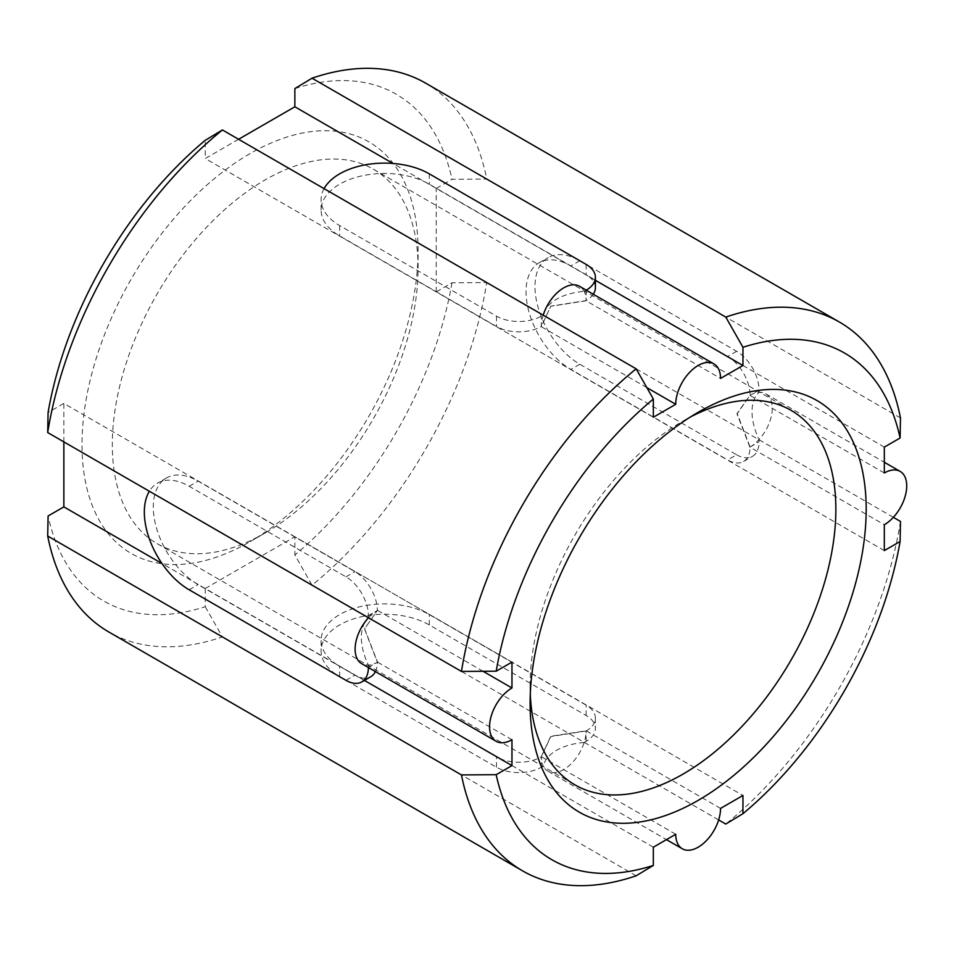 <?xml version="1.0" encoding="UTF-8"?>
<svg xmlns="http://www.w3.org/2000/svg" width="954" height="954" viewBox="0 0 954 954"><rect width="100%" height="100%" fill="white"/><g stroke="black" fill="none" stroke-linecap="round" stroke-linejoin="round"><path stroke-width="0.72" stroke-dasharray="4.77 3.58" d="M579.543 286.307A31.685 18.293 -60 0 1 584.146 291.375L584.146 291.375C562.24 293.164 546.296 302.501 543.243 314.987M586.114 290.255L586.114 300.605A31.685 18.293 -60 0 0 584.17 291.387L586.114 290.255A31.685 18.293 0 0 0 586.245 290.183M324.074 188.642A63.369 36.586 0 0 0 321.104 199.708A63.369 36.586 0 0 0 339.66 225.585L496.497 316.132A31.685 18.293 0 0 0 541.312 316.132L543.1 315.094M593.281 294.237A31.685 18.293 0 0 1 586.114 300.605L550.828 306.151L541.312 326.471A31.685 18.293 -60 0 1 543.208 315.166M595.403 287.667A31.685 18.293 0 0 0 586.114 274.728L429.288 184.182A63.369 36.586 0 0 0 360.218 176.251A63.369 36.586 0 0 0 321.104 210.059A63.369 36.586 0 0 0 339.66 235.924L496.497 326.471A31.685 18.293 0 0 0 541.312 326.471L541.312 316.132M584.17 742.486L586.114 741.353A31.685 18.293 0 0 0 595.403 728.415A31.685 18.293 0 0 0 586.114 715.488L429.288 624.942A63.369 36.586 0 0 0 360.218 617.011A63.369 36.586 0 0 0 321.104 650.807A63.369 36.586 0 0 0 339.66 676.684L496.497 767.231A31.685 18.293 0 0 0 541.312 767.231L543.243 766.086A31.685 18.293 -60 0 0 547.858 771.154A31.685 18.293 -60 0 0 584.146 742.474L584.17 742.486A31.685 18.293 120 0 0 586.114 731.002L550.828 736.548L541.288 756.868A31.685 18.293 -60 0 1 541.288 756.653L550.756 736.249L586.102 730.776A31.685 18.293 -60 0 1 586.102 731.002L586.114 731.002A31.685 18.293 0 0 0 595.403 718.076A31.685 18.293 0 0 0 586.114 705.137L429.288 614.591A63.369 36.586 0 0 0 360.218 606.661A63.369 36.586 0 0 0 321.104 640.456A63.369 36.586 0 0 0 339.66 666.333L496.497 756.88A31.685 18.293 0 0 0 541.312 756.88L541.288 756.868M541.312 767.231L541.312 756.88A31.685 18.293 120 0 0 543.267 766.098M496.497 767.231L496.497 756.88M429.288 624.942L429.288 614.591M339.66 676.684L339.66 666.333M586.114 715.488L586.114 705.137M646.86 387.634L541.288 326.685L550.756 306.282L586.102 300.808L720.544 378.428M595.403 280.309L393 163.456M238.572 139.284L205.241 158.531L205.241 140.31M653.335 417.244L205.241 158.531M429.288 173.843L429.288 184.182M586.114 264.389L586.114 274.728M893.361 517.318L486.743 282.563A316.859 182.941 -60 0 1 312.03 585.172L294.858 554.978L294.858 536.756L742.951 795.469M884.322 550.601L436.228 291.9L452.005 282.789L486.743 282.563M736.643 454.772A31.685 18.293 -120 0 0 752.479 456.346A31.685 18.293 -120 0 0 759.05 441.845L759.05 439.579C749.629 419.7 749.737 401.229 759.026 392.344L759.05 390.103A31.685 18.293 -120 0 0 736.643 351.287L579.805 260.74A63.369 36.586 -120 0 0 548.121 257.604A63.369 36.586 -120 0 0 538.402 308.38A63.369 36.586 -120 0 0 579.805 364.225L736.643 454.772L727.675 459.947A31.685 18.293 -120 0 0 743.524 461.521A31.685 18.293 -120 0 0 750.082 447.009L737.239 413.678L750.082 395.266A31.685 18.293 -120 0 0 727.675 356.462L570.838 265.916A63.369 36.586 -120 0 0 539.153 262.779A63.369 36.586 -120 0 0 529.446 313.556A63.369 36.586 -120 0 0 570.838 369.401L727.675 459.947M579.805 364.225L570.838 369.401M653.335 847.212L205.241 588.499L205.241 606.72A292.556 168.906 -60 0 1 48.082 515.995M205.241 606.72L222.413 636.914A316.859 182.941 -60 0 1 108.792 631.965M368.387 667.538A31.685 18.293 -120 0 0 368.387 667.383L368.387 665.129C358.966 645.25 359.074 626.778 368.363 617.894M375.411 671.604A31.685 18.293 -120 0 0 377.343 662.207L377.343 662.207A31.685 18.293 -60 0 1 368.387 665.129L368.363 665.117A31.685 18.293 -60 0 1 361.673 663.662M368.387 617.703L368.387 615.64A31.685 18.293 -120 0 0 345.98 576.836L189.142 486.29A63.369 36.586 -120 0 0 157.458 483.153A63.369 36.586 -120 0 0 149.361 491.25M368.494 617.775A31.685 18.293 -60 0 1 377.343 610.465L377.331 610.465A31.685 18.293 -60 0 1 377.51 610.345L364.583 628.758L377.51 662.088A31.685 18.293 -60 0 1 377.331 662.195L364.5 628.877L377.331 610.465M368.387 667.383L377.331 662.195M368.387 615.64L377.343 610.465A31.685 18.293 -120 0 0 354.936 571.661L198.11 481.114A63.369 36.586 -120 0 0 166.425 477.978A63.369 36.586 -120 0 0 156.706 528.754A63.369 36.586 -120 0 0 198.11 584.599L354.936 675.146A31.685 18.293 -120 0 0 370.784 676.72M749.88 447.116L736.941 413.774L749.88 395.373A31.685 18.293 -60 0 1 750.059 395.266A31.685 18.293 120 0 1 759.05 392.356A31.685 18.293 -60 0 1 765.716 393.799A31.685 18.293 -60 0 1 759.026 439.567L759.026 439.567A31.685 18.293 120 0 1 750.082 447.009A31.685 18.293 -60 0 1 749.88 447.116L884.322 524.736M750.082 447.009L759.05 441.845M579.805 260.74L570.838 265.916M736.643 351.287L727.675 356.462M884.322 447.116L436.228 188.415L452.005 179.304L486.743 179.078L900.493 417.959M425.651 83.165A316.859 182.941 -60 0 1 486.743 179.078M294.858 88.567A292.556 168.906 -60 0 1 452.005 179.304M900.493 521.444A316.859 182.941 -60 0 1 725.779 824.053M718.648 819.939L312.03 585.172M636.151 875.796L222.413 636.914M345.98 680.321L354.936 675.146M189.142 589.775L198.11 584.599M364.404 680.393L162.013 563.54M511.964 739.72L377.51 662.088M483.082 671.306L377.51 610.345M511.964 662.1L63.858 403.399L48.082 412.51M63.858 441.893L63.858 403.399M189.142 486.29L198.11 481.114M345.98 576.836L354.936 571.661M496.497 316.132L496.497 326.471M339.66 225.585L339.66 235.924M720.544 808.408L586.102 730.776M675.742 834.273L541.288 756.653M530.281 694.309A216.2 124.819 -60 0 1 530.102 685.866A216.2 124.819 -60 0 1 682.981 421.072A216.2 124.819 -60 0 1 690.386 417.005M584.146 742.474C562.24 744.263 546.296 753.6 543.243 766.086M205.241 588.499L294.858 536.756M884.322 472.993L749.88 395.373M436.228 291.9L436.228 188.415M265.2 532.928A216.2 124.819 -60 0 1 157.112 543.637A216.2 124.819 -60 0 1 157.1 293.987A216.2 124.819 -60 0 1 373.3 169.168A216.2 124.819 -60 0 1 418.079 268.134A216.2 124.819 -60 0 1 265.212 532.928A216.2 124.819 -60 0 1 265.2 532.928L250.043 541.681A237.641 137.197 -60 0 1 82.008 444.659A237.641 137.197 -60 0 1 250.043 153.618A237.641 137.197 -60 0 1 418.079 250.628A237.641 137.197 -60 0 1 250.043 541.681L265.212 532.928M452.005 282.789A292.556 168.906 -60 0 1 294.858 554.978M586.114 741.353L586.114 731.002M759.05 390.103L750.082 395.266M321.104 640.456L321.104 650.807M595.403 718.076L595.403 728.415M743.524 461.521L752.479 456.346M539.153 262.779L548.121 257.604M547.858 771.154L666.452 839.627M530.102 685.866L530.102 703.372M682.981 421.072L698.137 412.319M157.112 543.637L574.88 784.832M373.3 169.168L791.081 410.363M418.079 268.134L418.079 250.628M321.104 210.059L321.104 199.708M765.716 393.799L884.322 462.273M166.425 477.978L157.458 483.153"/><path stroke-width="1.43" d="M586.245 290.183A31.685 18.293 0 0 0 595.403 277.316A31.685 18.293 0 0 0 586.114 264.389L429.288 173.843A63.369 36.586 0 0 0 324.074 188.642M543.1 315.094L543.243 314.987A31.685 18.293 -60 0 1 579.543 286.307L713.986 363.927A31.685 18.293 -60 0 1 720.544 378.428L742.951 365.501L595.403 280.309M593.281 294.237A31.685 18.293 0 0 0 595.403 287.667L595.403 277.316M47.7 432.556A316.859 182.941 -60 0 1 222.413 129.947L205.241 140.31A292.556 168.906 -60 0 0 48.082 412.51L47.7 432.556L461.45 671.437L496.187 671.211A292.556 168.906 -60 0 1 653.335 399.022L653.335 417.244L675.742 404.305L646.86 387.634M393 163.456L294.858 106.788L238.572 139.284M294.858 106.788L294.858 88.567L312.03 78.204L725.779 317.086L742.951 347.28L742.951 365.501M368.387 617.703L368.363 617.894A31.685 18.293 -60 0 0 361.673 663.662L496.116 741.282A31.685 18.293 -60 0 0 511.964 739.72L511.964 765.585L496.187 774.696A292.556 168.906 -60 0 0 653.335 865.433L636.151 875.796A316.859 182.941 -60 0 1 522.542 870.835A316.859 182.941 -60 0 1 461.45 774.922L47.7 536.041L48.082 515.995L63.858 506.884L63.858 441.893M496.187 774.696L461.45 774.922M893.361 517.318L900.493 521.444L900.099 541.49L884.322 550.601L884.322 524.736A31.685 18.293 -60 0 0 905.024 496.807A31.685 18.293 -60 0 0 900.171 471.419A31.685 18.293 -60 0 0 884.322 472.993L884.322 447.116L900.099 438.005L900.493 417.959A316.859 182.941 -60 0 0 839.389 322.035A316.859 182.941 -60 0 0 725.779 317.086M522.542 870.835L108.792 631.965A316.859 182.941 -60 0 1 47.7 536.041M149.361 491.25A63.369 36.586 -120 0 0 189.142 589.775L345.98 680.321A31.685 18.293 -120 0 0 361.816 681.895A31.685 18.293 -120 0 0 368.387 667.538M361.816 681.895L370.784 676.72A31.685 18.293 -120 0 0 375.411 671.604M461.45 671.437A316.859 182.941 -60 0 1 636.151 368.828L222.413 129.947M312.03 78.204A316.859 182.941 -60 0 1 425.651 83.165L839.389 322.035M900.099 541.49A292.556 168.906 -60 0 1 742.951 813.69L725.779 824.053L718.648 819.939M653.335 399.022L636.151 368.828M742.951 347.28A292.556 168.906 -60 0 1 900.099 438.005M666.452 839.627L682.301 848.774A31.685 18.293 -60 0 0 706.723 840.295A31.685 18.293 -60 0 0 720.544 808.408L742.951 795.469L742.951 813.69M653.335 865.433L653.335 847.212L675.742 834.273A31.685 18.293 -60 0 0 682.301 848.774M511.964 765.585L364.404 680.393M162.013 563.54L63.858 506.884M496.187 671.211L511.964 662.1L511.964 687.977L483.082 671.306M690.386 417.005A216.2 124.819 -60 0 1 791.081 410.363A216.2 124.819 -60 0 1 824.22 583.609A216.2 124.819 -60 0 1 682.981 774.123A216.2 124.819 -60 0 1 574.88 784.832A216.2 124.819 -60 0 1 530.281 694.309M698.149 800.382A237.641 137.197 -60 0 1 530.102 703.372A237.641 137.197 -60 0 1 698.137 412.319A237.641 137.197 -60 0 1 866.184 509.341A237.641 137.197 -60 0 1 698.149 800.382M675.742 404.305A31.685 18.293 -60 0 1 689.575 372.418A31.685 18.293 -60 0 1 713.986 363.927M496.116 741.282A31.685 18.293 -60 0 1 491.262 715.894A31.685 18.293 -60 0 1 511.964 687.977M884.322 462.273L900.171 471.419"/></g></svg>

